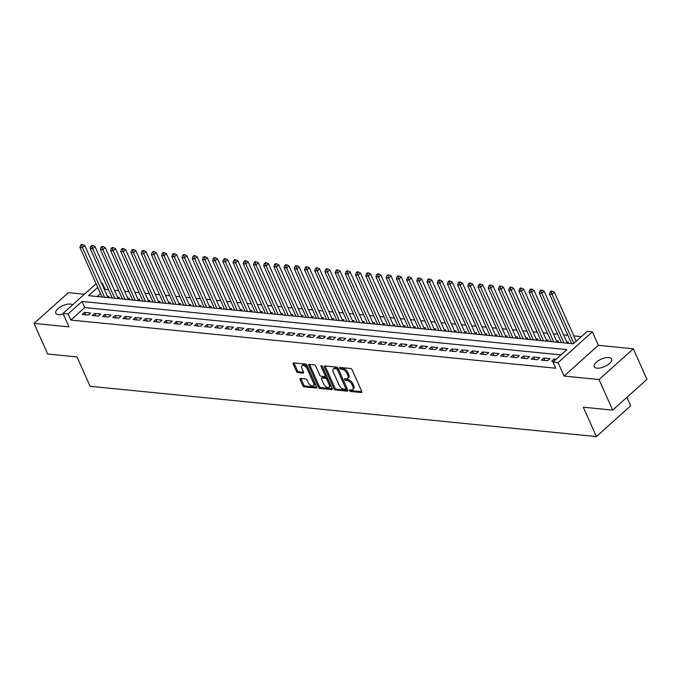 <?xml version="1.0" encoding="UTF-8"?>
<svg xmlns="http://www.w3.org/2000/svg" width="681" height="681" viewBox="0 0 681 681"><rect width="100%" height="100%" fill="white"/><g stroke="black" fill="none" stroke-linecap="round" stroke-linejoin="round"><path stroke-width="1.02" d="M349.557 390.571A1.021 0.553 -131.9 0 0 350.638 391.481L361.279 392.545A1.456 0.792 -131.9 0 0 361.722 392.426A1.456 0.792 -131.9 0 0 361.747 391.439L352.128 369.826A1.456 0.792 -131.9 0 0 350.587 368.523L339.947 367.468A1.021 0.553 -131.9 0 0 339.64 367.544A1.021 0.553 -131.9 0 0 339.615 368.234A1.021 0.553 -131.9 0 0 340.687 369.145L342.066 369.281A4.656 2.528 -131.9 0 1 346.987 373.443L347.787 375.248A4.656 2.528 -131.9 0 1 347.693 378.398A4.656 2.528 -131.9 0 1 346.297 378.772L344.918 378.636A1.021 0.553 -131.9 0 0 344.612 378.713A1.021 0.553 -131.9 0 0 344.586 379.402A1.021 0.553 -131.9 0 0 345.667 380.313L347.046 380.449A4.656 2.528 -131.9 0 1 351.958 384.612L352.758 386.416A4.656 2.528 -131.9 0 1 352.664 389.566A4.656 2.528 -131.9 0 1 351.268 389.941L349.889 389.804A1.021 0.553 -131.9 0 0 349.583 389.89A1.021 0.553 -131.9 0 0 349.557 390.571M350.553 389.873A1.021 0.553 -131.9 0 0 351.566 390.656L361.832 391.677M340.602 367.527A1.021 0.553 -131.9 0 0 341.615 368.319L342.994 368.455L342.066 369.281M345.582 378.704A1.021 0.553 -131.9 0 0 346.595 379.487L347.965 379.623L347.046 380.449M72.612 304.833A9.491 4.069 -24 0 0 70.398 304.049A9.491 4.069 -24 0 0 60.149 307.063A9.491 4.069 -24 0 0 55.799 313.226A9.491 4.069 -24 0 0 58.532 314.682A9.491 4.069 -24 0 0 63.316 314.103M596.982 368.166A9.491 4.069 -24 0 0 607.231 365.144A9.491 4.069 -24 0 0 611.581 358.989A9.491 4.069 -24 0 0 608.848 357.525A9.491 4.069 -24 0 0 598.599 360.547A9.491 4.069 -24 0 0 594.249 366.701A9.491 4.069 -24 0 0 596.982 368.166M300.551 378.415A1.456 0.792 -131.9 0 0 300.117 378.534A1.456 0.792 -131.9 0 0 300.083 379.521L302.79 385.582A1.456 0.792 -131.9 0 0 304.322 386.885L316.146 388.059A1.456 0.792 -131.9 0 0 316.58 387.94A1.456 0.792 -131.9 0 0 316.614 386.961L306.986 365.339A1.456 0.792 -131.9 0 0 305.454 364.037L293.63 362.862A1.456 0.792 -131.9 0 0 293.188 362.982A1.456 0.792 -131.9 0 0 293.162 363.969L296.422 371.29A1.456 0.792 -131.9 0 0 297.963 372.592L303.019 373.094A1.456 0.792 -131.9 0 0 303.454 372.975A1.456 0.792 -131.9 0 0 303.488 371.996L301.87 368.361A3.89 2.111 -131.9 0 1 301.947 365.731A3.89 2.111 -131.9 0 1 304.628 365.969A3.89 2.111 -131.9 0 1 307.233 368.889L313.566 383.122A3.89 2.111 -131.9 0 1 313.481 385.761A3.89 2.111 -131.9 0 1 310.8 385.523A3.89 2.111 -131.9 0 1 308.204 382.594L307.148 380.219A1.456 0.792 -131.9 0 0 305.616 378.917L300.551 378.415M561.016 354.895L84.75 307.591L70.85 320.053L68.126 313.941L63.018 313.43L96.115 283.756M612.662 410.124L599.042 379.538L633.33 348.791L646.95 379.385L612.662 410.124L583.311 407.212L596.386 436.572L90.088 386.289L77.013 356.921L47.67 354.009L34.05 323.415L69.011 326.889L63.018 313.43M633.33 348.791L598.369 345.318L564.081 376.065L599.042 379.538M564.081 376.065L558.088 362.607L552.981 362.096L566.881 349.634L82.026 301.479L68.126 313.941M70.85 320.053L555.705 368.217L552.981 362.096M333.945 388.681A1.456 0.792 -131.9 0 0 335.486 389.983L347.301 391.158A1.456 0.792 -131.9 0 0 347.744 391.039A1.456 0.792 -131.9 0 0 347.77 390.051L338.151 368.438A1.456 0.792 -131.9 0 0 336.61 367.136L324.786 365.961A1.456 0.792 -131.9 0 0 324.352 366.08A1.456 0.792 -131.9 0 0 324.318 367.059L333.945 388.681L334.873 387.847A1.456 0.792 -131.9 0 0 336.405 389.149L347.855 390.29M331.724 389.609L319.9 388.434A1.456 0.792 -131.9 0 1 318.368 387.131L308.74 365.51A1.456 0.792 -131.9 0 1 308.774 364.531A1.456 0.792 -131.9 0 1 309.208 364.412L314.264 364.914A1.456 0.792 -131.9 0 1 315.805 366.216L319.704 374.984A1.456 0.792 -131.9 0 0 321.245 376.287L324.599 376.619A1.456 0.792 -131.9 0 0 325.041 376.499A1.456 0.792 -131.9 0 0 325.067 375.512L321.006 366.387A1.021 0.553 -131.9 0 1 321.023 365.697A1.021 0.553 -131.9 0 1 321.73 365.765A1.021 0.553 -131.9 0 1 322.411 366.523L332.192 388.502A1.456 0.792 -131.9 0 1 332.166 389.489A1.456 0.792 -131.9 0 1 331.724 389.609L332.328 389.064M84.393 294.269L68.338 292.677L34.05 323.415M107.828 297.58L109.139 296.405L107.351 296.226M118.034 298.593L119.345 297.418L117.558 297.239M128.241 299.606L129.552 298.431L127.764 298.252M138.447 300.619L139.758 299.444L137.971 299.265M148.654 301.632L149.965 300.457L148.177 300.278M158.86 302.645L160.171 301.47L158.392 301.291M169.075 303.658L170.386 302.483L168.599 302.313M179.282 304.679L180.593 303.496L178.805 303.326M189.488 305.692L190.799 304.518L189.012 304.339M199.695 306.705L201.006 305.531L199.218 305.352M209.901 307.718L211.212 306.544L209.425 306.365M220.108 308.731L221.419 307.557L219.631 307.378M230.314 309.744L231.625 308.57L229.837 308.391M240.521 310.757L241.832 309.583L240.052 309.404M250.736 311.77L252.047 310.596L250.259 310.417M260.942 312.783L262.253 311.609L260.465 311.43M271.149 313.796L272.46 312.622L270.672 312.451M281.355 314.818L282.666 313.635L280.878 313.464M291.562 315.831L292.873 314.656L291.085 314.477M301.768 316.844L303.079 315.669L301.291 315.49M311.975 317.857L313.286 316.682L311.498 316.503M322.181 318.87L323.492 317.695L321.713 317.516M332.396 319.883L333.707 318.708L331.919 318.529M342.603 320.896L343.914 319.721L342.126 319.542M352.809 321.909L354.12 320.734L352.332 320.555M363.016 322.922L364.326 321.747L362.539 321.568M373.222 323.935L374.533 322.76L372.745 322.59M383.429 324.956L384.739 323.773L382.952 323.603M393.635 325.969L394.946 324.794L393.158 324.616M403.842 326.982L405.152 325.807L403.373 325.629M414.057 327.995L415.367 326.82L413.58 326.642M424.263 329.008L425.574 327.833L423.786 327.655M434.469 330.021L435.78 328.846L433.993 328.668M444.676 331.034L445.987 329.859L444.199 329.681M454.882 332.047L456.193 330.872L454.406 330.694M465.089 333.06L466.4 331.885L464.612 331.707M475.295 334.073L476.606 332.898L474.819 332.728M485.502 335.095L486.813 333.92L485.034 333.741M495.717 336.108L497.028 334.933L495.24 334.754M505.923 337.121L507.234 335.946L505.447 335.767M516.13 338.134L517.441 336.959L515.653 336.78M526.336 339.147L527.647 337.972L525.86 337.793M536.543 340.159L537.854 338.985L536.066 338.806M546.749 341.172L548.06 339.998L546.273 339.819M556.956 342.185L558.267 341.011L556.488 340.832M567.162 343.198L568.473 342.024L566.694 341.845M556.147 359.262L554.028 359.049L551.704 361.126L553.832 361.339M541.497 360.113L547.626 360.717L549.942 358.64L543.813 358.036L541.497 360.113M531.291 359.1L537.42 359.704L539.735 357.627L533.606 357.023L531.291 359.1M521.084 358.087L527.213 358.691L529.529 356.614L523.4 356.01L521.084 358.087M510.878 357.074L516.998 357.678L519.322 355.601L513.193 354.997L510.878 357.074M500.671 356.061L506.792 356.665L509.107 354.588L502.987 353.984L500.671 356.061M490.465 355.039L496.585 355.652L498.901 353.575L492.78 352.962L490.465 355.039M480.258 354.026L486.379 354.639L488.694 352.562L482.574 351.949L480.258 354.026M470.043 353.013L476.172 353.626L478.488 351.549L472.367 350.936L470.043 353.013M459.837 352L465.966 352.613L468.281 350.536L462.152 349.923L459.837 352M449.63 350.987L455.759 351.592L458.075 349.515L451.946 348.91L449.63 350.987M439.424 349.974L445.553 350.579L447.868 348.502L441.739 347.897L439.424 349.974M429.217 348.961L435.338 349.566L437.662 347.489L431.533 346.884L429.217 348.961M419.011 347.948L425.131 348.553L427.447 346.476L421.326 345.871L419.011 347.948M408.804 346.935L414.925 347.54L417.24 345.463L411.12 344.858L408.804 346.935M398.598 345.922L404.718 346.527L407.034 344.45L400.913 343.845L398.598 345.922M388.383 344.901L394.512 345.514L396.827 343.437L390.707 342.824L388.383 344.901M378.176 343.888L384.305 344.501L386.621 342.424L380.492 341.811L378.176 343.888M367.97 342.875L374.099 343.488L376.414 341.411L370.285 340.798L367.97 342.875M357.763 341.862L363.884 342.475L366.208 340.398L360.079 339.785L357.763 341.862M347.557 340.849L353.677 341.453L356.001 339.376L349.872 338.772L347.557 340.849M337.35 339.836L343.471 340.44L345.786 338.363L339.666 337.759L337.35 339.836M327.144 338.823L333.264 339.427L335.58 337.35L329.459 336.746L327.144 338.823M316.929 337.81L323.058 338.414L325.373 336.337L319.253 335.733L316.929 337.81M306.722 336.797L312.851 337.401L315.167 335.324L309.046 334.72L306.722 336.797M296.516 335.784L302.645 336.388L304.96 334.311L298.831 333.699L296.516 335.784M286.309 334.763L292.438 335.375L294.754 333.298L288.625 332.686L286.309 334.763M276.103 333.75L282.223 334.362L284.547 332.285L278.418 331.673L276.103 333.75M265.896 332.737L272.017 333.349L274.341 331.272L268.212 330.66L265.896 332.737M255.69 331.724L261.81 332.337L264.126 330.259L258.005 329.647L255.69 331.724M245.483 330.711L251.604 331.315L253.919 329.238L247.799 328.634L245.483 330.711M235.268 329.698L241.397 330.302L243.713 328.225L237.592 327.621L235.268 329.698M225.062 328.685L231.191 329.289L233.506 327.212L227.386 326.608L225.062 328.685M214.856 327.672L220.984 328.276L223.3 326.199L217.171 325.595L214.856 327.672M204.649 326.659L210.778 327.263L213.093 325.186L206.964 324.582L204.649 326.659M194.443 325.637L200.563 326.25L202.887 324.173L196.758 323.56L194.443 325.637M184.236 324.624L190.357 325.237L192.68 323.16L186.551 322.547L184.236 324.624M174.03 323.611L180.15 324.224L182.465 322.147L176.345 321.534L174.03 323.611M163.823 322.598L169.944 323.211L172.259 321.134L166.138 320.521L163.823 322.598M153.608 321.585L159.737 322.198L162.052 320.121L155.932 319.508L153.608 321.585M143.402 320.572L149.531 321.177L151.846 319.1L145.725 318.495L143.402 320.572M133.195 319.559L139.324 320.164L141.639 318.087L135.51 317.482L133.195 319.559M122.989 318.546L129.118 319.151L131.433 317.074L125.304 316.469L122.989 318.546M112.782 317.533L118.903 318.138L121.227 316.061L115.098 315.456L112.782 317.533M102.576 316.52L108.696 317.125L111.012 315.048L104.891 314.443L102.576 316.52M92.369 315.499L98.49 316.112L100.805 314.035L94.685 313.422L92.369 315.499M90.599 313.022L84.478 312.409L82.163 314.486L88.283 315.099L90.599 313.022M581.404 336.618L573.785 335.861M567.835 335.273L563.57 334.848M557.628 334.26L553.364 333.835M547.422 333.247L543.157 332.822M537.215 332.234L532.951 331.809M527.009 331.213L522.744 330.796M516.802 330.2L512.538 329.783M506.596 329.187L502.331 328.761M496.381 328.174L492.125 327.748M486.174 327.161L481.91 326.735M475.968 326.148L471.703 325.722M465.761 325.135L461.497 324.709M455.555 324.122L451.29 323.696M445.348 323.109L441.084 322.683M435.142 322.096L430.877 321.67M424.935 321.074L420.671 320.657M414.72 320.061L410.464 319.644M404.514 319.048L400.249 318.623M394.308 318.036L390.043 317.61M384.101 317.023L379.836 316.597M373.895 316.01L369.63 315.584M363.688 314.997L359.423 314.571M353.482 313.984L349.217 313.558M343.275 312.971L339.01 312.545M333.06 311.949L328.804 311.532M322.854 310.936L318.589 310.519M312.647 309.923L308.382 309.506M302.441 308.91L298.176 308.484M292.234 307.897L287.969 307.471M282.028 306.884L277.763 306.459M271.821 305.871L267.556 305.446M261.615 304.858L257.35 304.433M251.4 303.845L247.143 303.42M241.193 302.832L236.928 302.407M230.987 301.811L226.722 301.394M220.78 300.798L216.515 300.381M210.574 299.785L206.309 299.368M200.367 298.772L196.102 298.346M190.161 297.759L185.896 297.333M179.954 296.746L175.689 296.32M169.739 295.733L165.483 295.307M159.533 294.72L155.268 294.294M149.326 293.707L145.062 293.281M139.12 292.694L134.855 292.268M128.913 291.672L124.649 291.255M118.707 290.659L114.442 290.242M108.5 289.646L105.138 289.314L104.516 289.868M100.456 293.511L97.111 296.516M596.386 436.572L630.674 405.833L626.903 397.355M101.512 283.109L102.414 283.194L101.792 283.747M105.138 289.314L102.414 283.194M97.732 287.391L88.513 295.656L573.368 343.82L587.277 331.358L592.376 331.86L558.088 362.607M598.369 345.318L592.376 331.86M84.75 307.591L82.026 301.479M554.028 359.049L554.7 360.555M543.813 358.036L544.894 360.453M533.606 357.023L534.687 359.432M523.4 356.01L524.472 358.419M513.193 354.997L514.266 357.406M502.987 353.984L504.059 356.393M492.78 352.962L493.853 355.38M482.574 351.949L483.646 354.367M472.367 350.936L473.44 353.354M462.152 349.923L463.233 352.341M451.946 348.91L453.027 351.328M441.739 347.897L442.812 350.306M431.533 346.884L432.605 349.293M421.326 345.871L422.399 348.28M411.12 344.858L412.192 347.267M400.913 343.845L401.986 346.254M390.707 342.824L391.779 345.241M380.492 341.811L381.573 344.228M370.285 340.798L371.366 343.215M360.079 339.785L361.151 342.202M349.872 338.772L350.945 341.19M339.666 337.759L340.738 340.168M329.459 336.746L330.532 339.155M319.253 335.733L320.325 338.142M309.046 334.72L310.119 337.129M298.831 333.699L299.912 336.116M288.625 332.686L289.706 335.103M278.418 331.673L279.491 334.09M268.212 330.66L269.284 333.077M258.005 329.647L259.078 332.064M247.799 328.634L248.871 331.051M237.592 327.621L238.665 330.03M227.386 326.608L228.458 329.017M217.171 325.595L218.252 328.004M206.964 324.582L208.046 326.991M196.758 323.56L197.831 325.978M186.551 322.547L187.624 324.965M176.345 321.534L177.418 323.952M166.138 320.521L167.211 322.939M155.932 319.508L157.005 321.926M145.725 318.495L146.798 320.913M135.51 317.482L136.592 319.891M125.304 316.469L126.385 318.878M115.098 315.456L116.17 317.865M104.891 314.443L105.964 316.852M94.685 313.422L95.757 315.839M84.478 312.409L85.551 314.826M352.664 389.566L353.592 388.732A4.656 2.528 -131.9 0 0 353.686 385.582L352.758 386.416M347.965 379.623A4.656 2.528 -131.9 0 1 352.886 383.786L353.686 385.582M347.693 378.398L348.621 377.563A4.656 2.528 -131.9 0 0 348.715 374.414L347.787 375.248M342.994 368.455A4.656 2.528 -131.9 0 1 347.914 372.618L348.715 374.414M325.16 365.995A1.456 0.792 -131.9 0 0 325.246 366.233L334.873 387.847M345.454 389.362A1.021 0.553 -131.9 0 0 345.761 389.277A1.021 0.553 -131.9 0 0 345.786 388.596L337.333 369.613A1.021 0.553 -131.9 0 0 336.261 368.702L334.805 368.566A4.656 2.528 -131.9 0 0 333.409 368.94A4.656 2.528 -131.9 0 0 333.307 372.09L339.087 385.054A4.656 2.528 -131.9 0 0 343.999 389.217L345.454 389.362M346.382 388.536A1.021 0.553 -131.9 0 0 346.689 388.451A1.021 0.553 -131.9 0 0 346.706 387.761L345.786 388.596M333.409 368.94L334.337 368.106A4.656 2.528 -131.9 0 1 335.733 367.731L337.189 367.876A1.021 0.553 -131.9 0 1 338.261 368.787L346.706 387.761M332.277 388.74L320.828 387.6L319.9 388.434M309.583 364.446A1.456 0.792 -131.9 0 0 309.668 364.684L319.295 386.297A1.456 0.792 -131.9 0 0 320.828 387.6M325.041 376.499L325.961 375.665A1.456 0.792 -131.9 0 0 325.995 374.686L322.232 366.225M323.756 384.084A3.89 2.111 -131.9 0 0 326.352 387.004A3.89 2.111 -131.9 0 0 329.034 387.242A3.89 2.111 -131.9 0 0 329.119 384.612L326.889 379.598A1.456 0.792 -131.9 0 0 325.348 378.295L321.994 377.964A1.456 0.792 -131.9 0 0 321.56 378.083A1.456 0.792 -131.9 0 0 321.526 379.07L323.756 384.084M329.034 387.242L329.962 386.416A3.89 2.111 -131.9 0 0 330.047 383.778L329.119 384.612M321.56 378.083L322.488 377.248A1.456 0.792 -131.9 0 1 322.922 377.138L326.276 377.47A1.456 0.792 -131.9 0 1 327.816 378.764L330.047 383.778M313.481 385.761L314.409 384.927A3.89 2.111 -131.9 0 0 314.494 382.296L313.566 383.122M301.947 365.731L302.875 364.897A3.89 2.111 -131.9 0 1 305.556 365.135A3.89 2.111 -131.9 0 1 308.152 368.063L314.494 382.296M294.005 362.905A1.456 0.792 -131.9 0 0 294.09 363.135L297.35 370.464A1.456 0.792 -131.9 0 0 298.882 371.758L303.573 372.226M300.925 378.457A1.456 0.792 -131.9 0 0 301.011 378.687L303.709 384.756A1.456 0.792 -131.9 0 0 305.25 386.05L316.699 387.191M576.194 341.283L554.343 292.209L552.027 294.286L549.473 294.03L571.563 343.641M573.879 343.36L552.027 294.286L551.252 291.996L552.18 291.162L551.159 291.059L550.231 291.894L551.252 291.996M549.473 294.03L550.231 291.894M552.18 291.162L554.343 292.209M567.273 343.105A1.481 0.809 48.1 0 1 567.128 342.824L544.136 291.196L541.821 293.273L539.267 293.017L561.357 342.628M563.911 342.875L541.821 293.273L541.046 290.983L541.965 290.149L540.952 290.046L540.024 290.881L541.046 290.983M539.267 293.017L540.024 290.881M541.965 290.149L544.136 291.196M557.067 342.092A1.481 0.809 48.1 0 1 556.922 341.811L533.93 290.183L531.614 292.26L529.06 292.004L551.15 341.607M553.696 341.862L531.614 292.26L530.831 289.97L531.759 289.136L530.737 289.033L529.818 289.868L530.831 289.97M529.06 292.004L529.818 289.868M531.759 289.136L533.93 290.183M546.86 341.079A1.481 0.809 48.1 0 1 546.715 340.798L523.723 289.17L521.408 291.247L518.854 290.991L540.944 340.594M543.489 340.849L521.408 291.247L520.625 288.957L521.552 288.123L520.531 288.02L519.603 288.855L520.625 288.957M518.854 290.991L519.603 288.855M521.552 288.123L523.723 289.17M536.654 340.066A1.481 0.809 48.1 0 1 536.5 339.785L513.517 288.148L511.201 290.225L508.647 289.978L530.729 339.581M533.283 339.836L511.201 290.225L510.418 287.944L511.346 287.11L510.324 287.007L509.397 287.842L510.418 287.944M508.647 289.978L509.397 287.842M511.346 287.11L513.517 288.148M526.447 339.053A1.481 0.809 48.1 0 1 526.294 338.772L503.31 287.135L500.995 289.212L498.441 288.965L520.522 338.568M523.076 338.823L500.995 289.212L500.212 286.922L501.139 286.097L500.118 285.994L499.19 286.82L500.212 286.922M498.441 288.965L499.19 286.82M501.139 286.097L503.31 287.135M516.241 338.031A1.481 0.809 48.1 0 1 516.087 337.759L493.104 286.122L490.78 288.199L488.234 287.952L510.316 337.555M512.87 337.81L490.78 288.199L490.005 285.909L490.933 285.084L489.911 284.981L488.984 285.807L490.005 285.909M488.234 287.952L488.984 285.807M490.933 285.084L493.104 286.122M506.026 337.018A1.481 0.809 48.1 0 1 505.881 336.746L482.889 285.109L480.573 287.186L478.019 286.931L500.109 336.542M502.663 336.797L480.573 287.186L479.799 284.896L480.726 284.071L479.705 283.968L478.777 284.794L479.799 284.896M478.019 286.931L478.777 284.794M480.726 284.071L482.889 285.109M495.819 336.005A1.481 0.809 48.1 0 1 495.674 335.733L472.682 284.096L470.367 286.173L467.813 285.918L489.903 335.529M492.457 335.784L470.367 286.173L469.592 283.883L470.52 283.049L469.498 282.955L468.571 283.781L469.592 283.883M467.813 285.918L468.571 283.781M470.52 283.049L472.682 284.096M485.613 334.992A1.481 0.809 48.1 0 1 485.468 334.72L462.476 283.083L460.16 285.16L457.606 284.905L479.696 334.516M482.25 334.771L460.16 285.16L459.386 282.87L460.305 282.036L459.292 281.934L458.364 282.768L459.386 282.87M457.606 284.905L458.364 282.768M460.305 282.036L462.476 283.083M475.406 333.979A1.481 0.809 48.1 0 1 475.261 333.707L452.269 282.07L449.954 284.147L447.4 283.892L469.49 333.503M472.035 333.75L449.954 284.147L449.171 281.857L450.098 281.023L449.077 280.921L448.149 281.755L449.171 281.857M447.4 283.892L448.149 281.755M450.098 281.023L452.269 282.07M465.2 332.966A1.481 0.809 48.1 0 1 465.055 332.686L442.063 281.057L439.747 283.134L437.193 282.879L459.283 332.49M461.829 332.737L439.747 283.134L438.964 280.844L439.892 280.01L438.87 279.908L437.943 280.742L438.964 280.844M437.193 282.879L437.943 280.742M439.892 280.01L442.063 281.057M454.993 331.953A1.481 0.809 48.1 0 1 454.84 331.673L431.856 280.044L429.541 282.121L426.987 281.866L449.068 331.468M451.622 331.724L429.541 282.121L428.758 279.831L429.685 278.997L428.664 278.895L427.736 279.729L428.758 279.831M426.987 281.866L427.736 279.729M429.685 278.997L431.856 280.044M444.787 330.94A1.481 0.809 48.1 0 1 444.633 330.66L421.65 279.031L419.326 281.108L416.781 280.853L438.862 330.455M441.416 330.711L419.326 281.108L418.551 278.818L419.479 277.984L418.457 277.882L417.53 278.716L418.551 278.818M416.781 280.853L417.53 278.716M419.479 277.984L421.65 279.031M434.58 329.927A1.481 0.809 48.1 0 1 434.427 329.647L411.443 278.01L409.119 280.087L406.574 279.84L428.655 329.442M431.209 329.698L409.119 280.087L408.345 277.797L409.272 276.971L408.251 276.869L407.323 277.703L408.345 277.797M406.574 279.84L407.323 277.703M409.272 276.971L411.443 278.01M424.365 328.914A1.481 0.809 48.1 0 1 424.22 328.634L401.228 276.997L398.913 279.074L396.359 278.827L418.449 328.429M421.003 328.685L398.913 279.074L398.138 276.784L399.066 275.958L398.044 275.856L397.117 276.682L398.138 276.784M396.359 278.827L397.117 276.682M399.066 275.958L401.228 276.997M414.159 327.893A1.481 0.809 48.1 0 1 414.014 327.621L391.022 275.984L388.706 278.061L386.153 277.814L408.242 327.416M410.796 327.672L388.706 278.061L387.932 275.771L388.86 274.945L387.838 274.843L386.91 275.669L387.932 275.771M386.153 277.814L386.91 275.669M388.86 274.945L391.022 275.984M403.952 326.88A1.481 0.809 48.1 0 1 403.807 326.608L380.815 274.971L378.5 277.048L375.946 276.792L398.036 326.403M400.59 326.659L378.5 277.048L377.725 274.758L378.645 273.932L377.623 273.83L376.704 274.656L377.725 274.758M375.946 276.792L376.704 274.656M378.645 273.932L380.815 274.971M393.746 325.867A1.481 0.809 48.1 0 1 393.601 325.595L370.609 273.958L368.293 276.035L365.74 275.779L387.829 325.39M390.375 325.646L368.293 276.035L367.51 273.745L368.438 272.911L367.417 272.817L366.489 273.643L367.51 273.745M365.74 275.779L366.489 273.643M368.438 272.911L370.609 273.958M383.539 324.854A1.481 0.809 48.1 0 1 383.394 324.582L360.402 272.945L358.087 275.022L355.533 274.766L377.623 324.377M380.168 324.633L358.087 275.022L357.304 272.732L358.232 271.898L357.21 271.796L356.282 272.63L357.304 272.732M355.533 274.766L356.282 272.63M358.232 271.898L360.402 272.945M373.333 323.841A1.481 0.809 48.1 0 1 373.179 323.569L350.196 271.932L347.88 274.009L345.327 273.753L367.408 323.364M369.962 323.611L347.88 274.009L347.097 271.719L348.025 270.885L347.004 270.783L346.076 271.617L347.097 271.719M345.327 273.753L346.076 271.617M348.025 270.885L350.196 271.932M363.126 322.828A1.481 0.809 48.1 0 1 362.973 322.547L339.989 270.919L337.665 272.996L335.12 272.74L357.202 322.351M359.755 322.598L337.665 272.996L336.891 270.706L337.819 269.872L336.797 269.77L335.869 270.604L336.891 270.706M335.12 272.74L335.869 270.604M337.819 269.872L339.989 270.919M352.92 321.815A1.481 0.809 48.1 0 1 352.767 321.534L329.783 269.906L327.459 271.983L324.914 271.728L346.995 321.33M349.549 321.585L327.459 271.983L326.684 269.693L327.612 268.859L326.591 268.757L325.663 269.591L326.684 269.693M324.914 271.728L325.663 269.591M327.612 268.859L329.783 269.906M342.705 320.802A1.481 0.809 48.1 0 1 342.56 320.521L319.568 268.893L317.252 270.97L314.699 270.715L336.789 320.317M339.342 320.572L317.252 270.97L316.478 268.68L317.406 267.846L316.384 267.744L315.456 268.578L316.478 268.68M314.699 270.715L315.456 268.578M317.406 267.846L319.568 268.893M332.498 319.789A1.481 0.809 48.1 0 1 332.354 319.508L309.361 267.871L307.046 269.948L304.492 269.702L326.582 319.304M329.136 319.559L307.046 269.948L306.271 267.659L307.191 266.833L306.178 266.731L305.25 267.565L306.271 267.659M304.492 269.702L305.25 267.565M307.191 266.833L309.361 267.871M322.292 318.776A1.481 0.809 48.1 0 1 322.147 318.495L299.155 266.858L296.839 268.935L294.286 268.689L316.376 318.291M318.929 318.546L296.839 268.935L296.056 266.646L296.984 265.82L295.963 265.718L295.043 266.543L296.056 266.646M294.286 268.689L295.043 266.543M296.984 265.82L299.155 266.858M312.085 317.755A1.481 0.809 48.1 0 1 311.941 317.482L288.948 265.845L286.633 267.922L284.079 267.667L306.169 317.278M308.714 317.533L286.633 267.922L285.85 265.633L286.778 264.807L285.756 264.705L284.828 265.53L285.85 265.633M284.079 267.667L284.828 265.53M286.778 264.807L288.948 265.845M301.879 316.742A1.481 0.809 48.1 0 1 301.734 316.469L278.742 264.832L276.426 266.909L273.873 266.654L295.963 316.265M298.508 316.52L276.426 266.909L275.643 264.62L276.571 263.794L275.55 263.692L274.622 264.517L275.643 264.62M273.873 266.654L274.622 264.517M276.571 263.794L278.742 264.832M291.672 315.729A1.481 0.809 48.1 0 1 291.519 315.456L268.535 263.819L266.22 265.896L263.666 265.641L285.748 315.252M288.301 315.507L266.22 265.896L265.437 263.607L266.365 262.772L265.343 262.679L264.415 263.504L265.437 263.607M263.666 265.641L264.415 263.504M266.365 262.772L268.535 263.819M281.466 314.716A1.481 0.809 48.1 0 1 281.313 314.443L258.329 262.806L256.005 264.883L253.46 264.628L275.541 314.239M278.095 314.486L256.005 264.883L255.23 262.594L256.158 261.759L255.137 261.657L254.209 262.491L255.23 262.594M253.46 264.628L254.209 262.491M256.158 261.759L258.329 262.806M271.259 313.703A1.481 0.809 48.1 0 1 271.106 313.43L248.122 261.793L245.798 263.87L243.253 263.615L265.335 313.226M267.888 313.473L245.798 263.87L245.024 261.581L245.952 260.746L244.93 260.644L244.002 261.478L245.024 261.581M243.253 263.615L244.002 261.478M245.952 260.746L248.122 261.793M261.044 312.69A1.481 0.809 48.1 0 1 260.9 312.409L237.907 260.78L235.592 262.857L233.038 262.602L255.128 312.213M257.682 312.46L235.592 262.857L234.817 260.568L235.745 259.733L234.724 259.631L233.796 260.465L234.817 260.568M233.038 262.602L233.796 260.465M235.745 259.733L237.907 260.78M250.838 311.677A1.481 0.809 48.1 0 1 250.693 311.396L227.701 259.767L225.385 261.844L222.832 261.589L244.922 311.191M247.475 311.447L225.385 261.844L224.611 259.555L225.53 258.72L224.517 258.618L223.589 259.452L224.611 259.555M222.832 261.589L223.589 259.452M225.53 258.72L227.701 259.767M240.631 310.664A1.481 0.809 48.1 0 1 240.487 310.383L217.494 258.754L215.179 260.832L212.625 260.576L234.715 310.178M237.269 310.434L215.179 260.832L214.396 258.542L215.324 257.707L214.302 257.605L213.383 258.44L214.396 258.542M212.625 260.576L213.383 258.44M215.324 257.707L217.494 258.754M230.425 309.651A1.481 0.809 48.1 0 1 230.28 309.37L207.288 257.733L204.972 259.81L202.419 259.563L224.509 309.165M227.054 309.421L204.972 259.81L204.189 257.52L205.117 256.694L204.096 256.592L203.168 257.427L204.189 257.52M202.419 259.563L203.168 257.427M205.117 256.694L207.288 257.733M220.218 308.638A1.481 0.809 48.1 0 1 220.065 308.357L197.081 256.72L194.766 258.797L192.212 258.55L214.294 308.152M216.847 308.408L194.766 258.797L193.983 256.507L194.911 255.681L193.889 255.579L192.961 256.405L193.983 256.507M192.212 258.55L192.961 256.405M194.911 255.681L197.081 256.72M210.012 307.616A1.481 0.809 48.1 0 1 209.859 307.344L186.875 255.707L184.56 257.784L182.006 257.529L204.087 307.14M206.641 307.395L184.56 257.784L183.776 255.494L184.704 254.668L183.683 254.566L182.755 255.392L183.776 255.494M182.006 257.529L182.755 255.392M184.704 254.668L186.875 255.707M199.805 306.603A1.481 0.809 48.1 0 1 199.652 306.331L176.668 254.694L174.345 256.771L171.799 256.516L193.881 306.127M196.434 306.382L174.345 256.771L173.57 254.481L174.498 253.655L173.476 253.553L172.548 254.379L173.57 254.481M171.799 256.516L172.548 254.379M174.498 253.655L176.668 254.694M189.59 305.59A1.481 0.809 48.1 0 1 189.446 305.318L166.453 253.681L164.138 255.758L161.593 255.503L183.674 305.114M186.228 305.369L164.138 255.758L163.363 253.468L164.291 252.634L163.27 252.54L162.342 253.366L163.363 253.468M161.593 255.503L162.342 253.366M164.291 252.634L166.453 253.681M179.384 304.577A1.481 0.809 48.1 0 1 179.239 304.305L156.247 252.668L153.932 254.745L151.378 254.49L173.468 304.101M176.021 304.347L153.932 254.745L153.157 252.455L154.085 251.621L153.063 251.519L152.135 252.353L153.157 252.455M151.378 254.49L152.135 252.353M154.085 251.621L156.247 252.668M169.177 303.564A1.481 0.809 48.1 0 1 169.033 303.292L146.04 251.655L143.725 253.732L141.171 253.477L163.261 303.088M165.815 303.334L143.725 253.732L142.95 251.442L143.87 250.608L142.857 250.506L141.929 251.34L142.95 251.442M141.171 253.477L141.929 251.34M143.87 250.608L146.04 251.655M158.971 302.551A1.481 0.809 48.1 0 1 158.826 302.27L135.834 250.642L133.519 252.719L130.965 252.464L153.055 302.066M155.608 302.321L133.519 252.719L132.735 250.429L133.663 249.595L132.642 249.493L131.722 250.327L132.735 250.429M130.965 252.464L131.722 250.327M133.663 249.595L135.834 250.642M148.764 301.538A1.481 0.809 48.1 0 1 148.62 301.257L125.627 249.629L123.312 251.706L120.758 251.451L142.848 301.053M145.393 301.308L123.312 251.706L122.529 249.416L123.457 248.582L122.435 248.48L121.507 249.314L122.529 249.416M120.758 251.451L121.507 249.314M123.457 248.582L125.627 249.629M138.558 300.525A1.481 0.809 48.1 0 1 138.405 300.244L115.421 248.616L113.106 250.693L110.552 250.438L132.633 300.04M135.187 300.295L113.106 250.693L112.322 248.403L113.25 247.569L112.229 247.467L111.301 248.301L112.322 248.403M110.552 250.438L111.301 248.301M113.25 247.569L115.421 248.616M128.351 299.512A1.481 0.809 48.1 0 1 128.198 299.231L105.214 247.595L102.899 249.672L100.345 249.425L122.427 299.027M124.981 299.282L102.899 249.672L102.116 247.382L103.044 246.556L102.022 246.454L101.094 247.288L102.116 247.382M100.345 249.425L101.094 247.288M103.044 246.556L105.214 247.595M118.145 298.491A1.481 0.809 48.1 0 1 117.992 298.218L95.008 246.582L92.684 248.659L90.139 248.412L112.22 298.014M114.774 298.269L92.684 248.659L91.909 246.369L92.837 245.543L91.816 245.441L90.888 246.267L91.909 246.369M90.139 248.412L90.888 246.267M92.837 245.543L95.008 246.582M107.93 297.478A1.481 0.809 48.1 0 1 107.785 297.205L84.793 245.569L82.478 247.646L79.932 247.39L102.014 297.001M104.568 297.256L82.478 247.646L81.703 245.356L82.631 244.53L81.609 244.428L80.681 245.254L81.703 245.356M79.932 247.39L80.681 245.254M82.631 244.53L84.793 245.569M351.566 390.656L350.638 391.481M341.615 368.319L340.687 369.145M346.595 379.487L345.667 380.313M352.886 383.786L351.958 384.612M347.914 372.618L346.987 373.443M361.883 392.001L361.279 392.545M325.246 366.233L324.318 367.059M347.906 390.613L347.301 391.158M336.405 389.149L335.486 389.983M338.261 368.787L337.333 369.613M337.189 367.876L336.261 368.702M335.733 367.731L334.805 368.566M319.295 386.297L318.368 387.131M309.668 364.684L308.74 365.51M325.995 374.686L325.067 375.512M321.713 365.748L321.006 366.387M327.816 378.764L326.889 379.598M326.276 377.47L325.348 378.295M322.922 377.138L321.994 377.964M308.152 368.063L307.233 368.889M303.624 372.558L303.019 373.094M298.882 371.758L297.963 372.592M297.35 370.464L296.422 371.29M294.09 363.135L293.162 363.969M316.75 387.523L316.146 388.059M305.25 386.05L304.322 386.885M303.709 384.756L302.79 385.582M301.011 378.687L300.083 379.521M346.689 388.451L345.761 389.277"/></g></svg>

